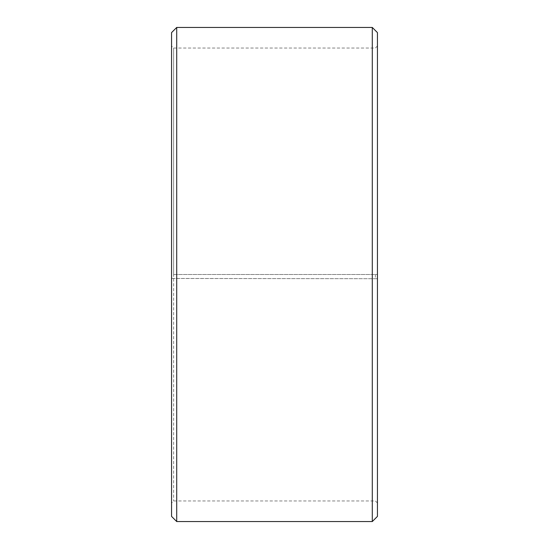 <?xml version="1.0" encoding="UTF-8"?>
<svg xmlns="http://www.w3.org/2000/svg" width="549" height="549" viewBox="0 0 549 549"><rect width="100%" height="100%" fill="white"/><g stroke="black" fill="none" stroke-linecap="round" stroke-linejoin="round"><path stroke-width="0.41" stroke-dasharray="2.75 2.06" d="M173.621 274.5L377.438 274.5L173.621 274.5L173.621 48.038L173.621 500.963L173.621 278.453L171.562 278.487L377.438 278.72L173.621 278.453M375.379 274.5L375.379 278.453M377.438 32.597L377.438 278.487M372.291 274.5L372.291 27.45M176.709 274.5L176.709 27.45M377.438 503.021L375.379 500.963L173.621 500.963L171.562 503.021L171.562 32.597M171.562 503.021L171.562 278.487M171.562 516.403L171.562 278.72M176.709 521.55L176.709 278.81M372.291 521.55L372.291 278.81M377.438 516.403L377.438 278.72M377.438 45.979L375.379 48.038L173.621 48.038L171.562 45.979"/><path stroke-width="0.82" d="M377.438 32.597L377.438 516.403L372.291 521.55L372.291 27.45L377.438 32.597M176.709 521.55L171.562 516.403L171.562 32.597L176.709 27.45L176.709 521.55L372.291 521.55M176.709 27.45L372.291 27.45"/></g></svg>
